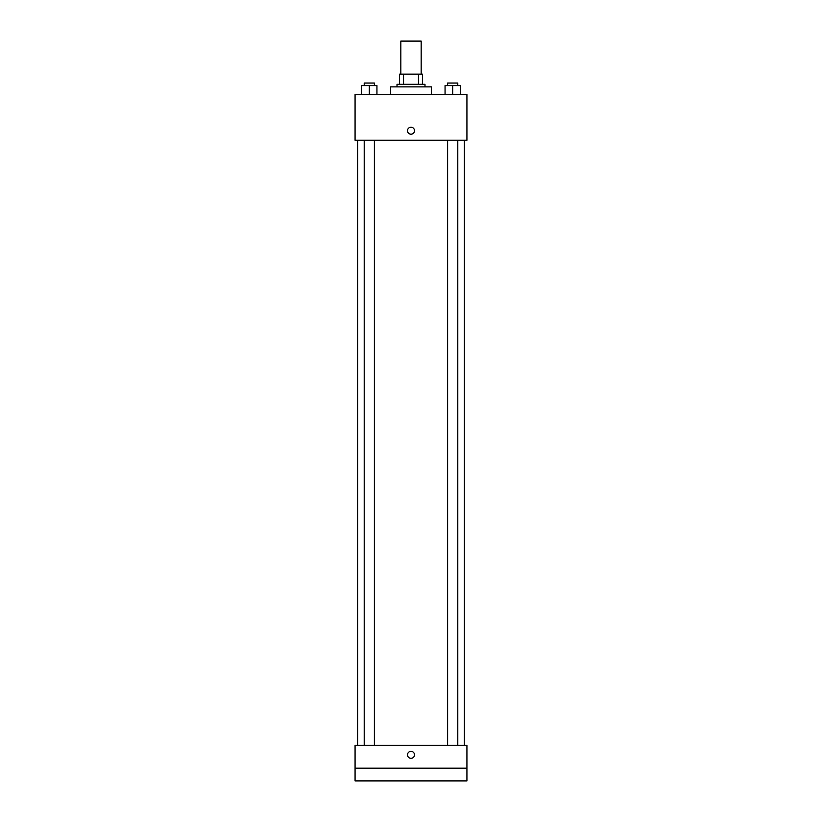 <?xml version="1.0" encoding="UTF-8"?>
<svg xmlns="http://www.w3.org/2000/svg" width="822" height="822" viewBox="0 0 822 822"><rect width="100%" height="100%" fill="white"/><g stroke="black" fill="none" stroke-linecap="round" stroke-linejoin="round"><path stroke-width="1.23" d="M421.172 74.144L421.172 41.1L400.828 41.1L400.828 74.144M403.54 84.317L403.54 74.144L399.564 74.144L399.564 84.317L399.564 74.144M403.54 74.144L422.436 74.144L422.436 84.317M418.46 84.317L418.46 74.144M397.016 86.865L397.016 84.317L424.984 84.317L424.984 86.865M431.334 94.489L431.334 86.865L390.666 86.865L390.666 94.489M355.073 94.489L466.927 94.489L466.927 140.243L355.073 140.243L355.073 94.489M411 134.212A3.494 3.494 0 0 1 407.969 128.972A3.494 3.494 0 0 1 414.031 128.972A3.494 3.494 0 0 1 411 134.212M355.073 745.307L466.927 745.307L466.927 780.9L355.073 780.9L355.073 745.307M411 758.336A3.494 3.494 0 0 1 407.969 753.096A3.494 3.494 0 0 1 414.031 753.096A3.494 3.494 0 0 1 411 758.336M355.073 768.19L466.927 768.19M445.062 94.489L445.062 85.591L460.32 85.591L460.32 94.489L460.32 85.591M452.696 94.489L452.696 85.591M457.782 85.591L457.782 83.043L447.61 83.043L447.61 85.591M361.68 94.489L361.68 85.591L376.938 85.591L376.938 94.489L376.938 85.591M369.304 94.489L369.304 85.591M374.39 85.591L374.39 83.043L364.218 83.043L364.218 85.591M464.389 745.307L464.389 140.243M357.611 745.307L357.611 140.243M447.61 140.243L447.61 745.307M457.782 140.243L457.782 745.307M374.39 745.307L374.39 140.243M364.218 745.307L364.218 140.243"/></g></svg>
